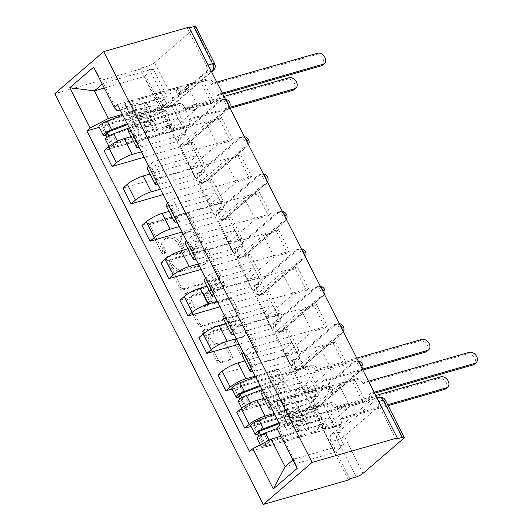 <?xml version="1.0" encoding="UTF-8"?>
<svg xmlns="http://www.w3.org/2000/svg" width="531" height="531" viewBox="0 0 531 531"><rect width="100%" height="100%" fill="white"/><g stroke="black" fill="none" stroke-linecap="round" stroke-linejoin="round"><path stroke-width="0.4" stroke-dasharray="2.65 1.99" d="M163.794 253.765A1.892 1.381 -130.7 0 1 161.57 252.517L148.886 227.52A2.701 1.978 -130.7 0 1 149.105 224.905A2.701 1.978 -130.7 0 1 149.676 224.6L185.352 214.358A2.701 1.978 -130.7 0 1 188.532 216.137L201.209 241.134A1.892 1.381 -130.7 0 1 201.057 242.966A1.892 1.381 -130.7 0 1 200.658 243.178A1.892 1.381 -130.7 0 1 198.435 241.93L196.795 238.698A8.649 6.326 -130.7 0 0 186.633 232.99L183.66 233.846A8.649 6.326 -130.7 0 0 181.834 234.815A8.649 6.326 -130.7 0 0 181.137 243.191L182.777 246.43A1.892 1.381 -130.7 0 1 182.624 248.262A1.892 1.381 -130.7 0 1 182.226 248.475A1.892 1.381 -130.7 0 1 180.002 247.227L178.363 243.988A8.649 6.326 -130.7 0 0 168.201 238.28L165.227 239.136A8.649 6.326 -130.7 0 0 163.402 240.112A8.649 6.326 -130.7 0 0 162.705 248.481L164.344 251.721A1.892 1.381 -130.7 0 1 164.192 253.552A1.892 1.381 -130.7 0 1 163.794 253.765M198.216 237.47A8.649 6.326 -130.7 0 0 188.054 231.768L185.087 232.618A8.649 6.326 -130.7 0 0 183.261 233.594A8.649 6.326 -130.7 0 0 182.558 241.97L184.204 245.203A1.892 1.381 -130.7 0 1 184.045 247.034A1.892 1.381 -130.7 0 1 183.646 247.247A1.892 1.381 -130.7 0 1 181.423 245.999L179.783 242.767A8.649 6.326 -130.7 0 0 169.621 237.058L166.648 237.908A8.649 6.326 -130.7 0 0 164.829 238.884A8.649 6.326 -130.7 0 0 164.125 247.26L165.765 250.493A1.892 1.381 -130.7 0 1 165.612 252.325A1.892 1.381 -130.7 0 1 165.214 252.537A1.892 1.381 -130.7 0 1 162.99 251.289L150.313 226.292A2.701 1.978 -130.7 0 1 150.532 223.677A2.701 1.978 -130.7 0 1 151.103 223.372L186.779 213.13A2.701 1.978 -130.7 0 1 189.952 214.916L202.636 239.912A1.892 1.381 -130.7 0 1 202.484 241.744A1.892 1.381 -130.7 0 1 202.085 241.957A1.892 1.381 -130.7 0 1 199.862 240.709L198.216 237.47L196.795 238.698M357.655 371.892L317.379 406.567A5.509 3.558 74 0 1 316.469 407.065A5.509 3.558 74 0 1 311.783 403.507A5.509 3.558 74 0 1 312.513 396.982L352.79 362.308A5.509 3.558 74 0 1 353.699 361.803A5.509 3.558 74 0 1 358.067 364.651A5.509 3.558 74 0 1 357.655 371.892L359.872 371.255A5.509 3.558 -106 0 0 361.107 366.609M338.685 334.503L298.409 369.178A5.509 3.558 74 0 1 297.499 369.676A5.509 3.558 74 0 1 292.813 366.118A5.509 3.558 74 0 1 293.55 359.593L333.82 324.919A5.509 3.558 74 0 1 334.736 324.414A5.509 3.558 74 0 1 339.097 327.262A5.509 3.558 74 0 1 338.685 334.503L340.909 333.866A5.509 3.558 -106 0 0 342.137 329.22M319.715 297.114L279.445 331.789A5.509 3.558 74 0 1 278.529 332.287A5.509 3.558 74 0 1 273.843 328.729A5.509 3.558 74 0 1 274.58 322.204L314.85 287.53A5.509 3.558 74 0 1 315.766 287.025A5.509 3.558 74 0 1 320.133 289.873A5.509 3.558 74 0 1 319.715 297.114L321.939 296.477A5.509 3.558 -106 0 0 323.167 291.831M300.745 259.725L260.475 294.4A5.509 3.558 74 0 1 259.559 294.897A5.509 3.558 74 0 1 254.873 291.34A5.509 3.558 74 0 1 255.61 284.815L295.886 250.141A5.509 3.558 74 0 1 296.796 249.636A5.509 3.558 74 0 1 301.163 252.484A5.509 3.558 74 0 1 300.745 259.725L302.969 259.088A5.509 3.558 -106 0 0 304.203 254.442M281.782 222.336L241.505 257.011A5.509 3.558 74 0 1 240.596 257.508A5.509 3.558 74 0 1 235.91 253.951A5.509 3.558 74 0 1 236.64 247.426L276.916 212.752A5.509 3.558 74 0 1 277.826 212.247A5.509 3.558 74 0 1 282.193 215.095A5.509 3.558 74 0 1 281.782 222.336L283.999 221.699A5.509 3.558 -106 0 0 285.233 217.053M262.812 184.947L222.535 219.622A5.509 3.558 74 0 1 221.626 220.119A5.509 3.558 74 0 1 216.94 216.562A5.509 3.558 74 0 1 217.677 210.037L257.947 175.363A5.509 3.558 74 0 1 258.856 174.858A5.509 3.558 74 0 1 263.223 177.706A5.509 3.558 74 0 1 262.812 184.947L265.029 184.31A5.509 3.558 -106 0 0 266.263 179.664M243.842 147.558L203.572 182.233A5.509 3.558 74 0 1 202.656 182.73A5.509 3.558 74 0 1 197.97 179.173A5.509 3.558 74 0 1 198.707 172.648L238.977 137.974A5.509 3.558 74 0 1 239.893 137.469A5.509 3.558 74 0 1 244.253 140.317A5.509 3.558 74 0 1 243.842 147.558L246.065 146.921A5.509 3.558 -106 0 0 247.293 142.275M224.872 110.169L184.602 144.844A5.509 3.558 74 0 1 183.686 145.341A5.509 3.558 74 0 1 179 141.784A5.509 3.558 74 0 1 179.737 135.259L220.013 100.585A5.509 3.558 74 0 1 220.923 100.087A5.509 3.558 74 0 1 225.29 102.928A5.509 3.558 74 0 1 224.872 110.169L227.095 109.532A5.509 3.558 -106 0 0 228.323 104.886M230.713 357.25A2.701 1.978 -130.7 0 1 230.494 359.865A2.701 1.978 -130.7 0 1 229.923 360.171L219.914 363.045A2.701 1.978 -130.7 0 1 216.741 361.259L202.656 333.501A2.701 1.978 -130.7 0 1 202.875 330.886A2.701 1.978 -130.7 0 1 203.446 330.581L239.123 320.339A2.701 1.978 -130.7 0 1 242.302 322.125L256.38 349.883A2.701 1.978 -130.7 0 1 256.161 352.498A2.701 1.978 -130.7 0 1 255.59 352.803L243.503 356.274A2.701 1.978 -130.7 0 1 240.324 354.489L234.297 342.608A2.701 1.978 -130.7 0 1 234.516 339.993A2.701 1.978 -130.7 0 1 235.087 339.687L241.087 337.968A7.228 5.29 -130.7 0 0 242.607 337.152A7.228 5.29 -130.7 0 0 242.607 329.154A7.228 5.29 -130.7 0 0 234.702 325.384L211.212 332.127A7.228 5.29 -130.7 0 0 209.685 332.937A7.228 5.29 -130.7 0 0 209.685 340.935A7.228 5.29 -130.7 0 0 217.597 344.712L221.513 343.584A2.701 1.978 -130.7 0 1 224.686 345.369L230.713 357.25L232.133 356.022A2.701 1.978 -130.7 0 1 231.914 358.644A2.701 1.978 -130.7 0 1 231.35 358.949L221.341 361.823A2.701 1.978 -130.7 0 1 218.161 360.038L204.077 332.28A2.701 1.978 -130.7 0 1 204.296 329.658A2.701 1.978 -130.7 0 1 204.866 329.353L240.543 319.111A2.701 1.978 -130.7 0 1 243.722 320.897L257.807 348.655A2.701 1.978 -130.7 0 1 257.588 351.276A2.701 1.978 -130.7 0 1 257.017 351.575L244.924 355.047A2.701 1.978 -130.7 0 1 241.751 353.268L235.724 341.387A2.701 1.978 -130.7 0 1 235.943 338.771A2.701 1.978 -130.7 0 1 236.514 338.466L242.508 336.74L241.087 337.968M348.495 479.984L140.084 69.189L54.866 93.648M182.797 289.88A2.701 1.978 -130.7 0 1 179.624 288.101L165.539 260.336A2.701 1.978 -130.7 0 1 165.758 257.721A2.701 1.978 -130.7 0 1 166.329 257.416L202.006 247.174A2.701 1.978 -130.7 0 1 205.178 248.959L219.263 276.717A2.701 1.978 -130.7 0 1 219.044 279.333A2.701 1.978 -130.7 0 1 218.473 279.638L182.797 289.88L184.217 288.658A2.701 1.978 -130.7 0 1 181.044 286.873L166.96 259.115A2.701 1.978 -130.7 0 1 167.179 256.493A2.701 1.978 -130.7 0 1 167.75 256.194L203.426 245.946A2.701 1.978 -130.7 0 1 206.605 247.731L220.684 275.489A2.701 1.978 -130.7 0 1 220.471 278.111A2.701 1.978 -130.7 0 1 219.9 278.417L184.217 288.658M184.098 296.922L198.182 324.68A2.701 1.978 -130.7 0 0 201.355 326.465L237.032 316.224A2.701 1.978 -130.7 0 0 237.603 315.918A2.701 1.978 -130.7 0 0 237.822 313.297L231.795 301.422A2.701 1.978 -130.7 0 0 228.622 299.637L214.152 303.792A2.701 1.978 -130.7 0 1 210.973 302.006L206.977 294.128A2.701 1.978 -130.7 0 1 207.196 291.506A2.701 1.978 -130.7 0 1 207.767 291.2L222.828 286.879A1.892 1.381 -130.7 0 0 223.226 286.667A1.892 1.381 -130.7 0 0 223.226 284.576A1.892 1.381 -130.7 0 0 221.161 283.587L184.888 294.001A2.701 1.978 -130.7 0 0 184.317 294.3A2.701 1.978 -130.7 0 0 184.098 296.922L185.518 295.694L199.603 323.452L198.182 324.68M395.88 439.183L377.037 402.04A5.509 3.558 -106 0 0 372.669 399.193A5.509 3.558 -106 0 0 371.76 399.697L331.483 434.365L337.743 432.573A5.509 3.558 -106 0 0 337.331 439.814L356.175 476.964M140.084 69.189L141.505 67.961L160.355 105.111A5.509 3.558 -106 0 0 164.723 107.952A5.509 3.558 -106 0 0 165.632 107.454L205.902 72.78L211.258 71.247M154.654 62.558L194.923 27.884L213.774 65.034L173.498 99.702L154.654 62.558A5.509 1.195 -26.9 0 1 147.764 66.163L166.615 103.313A5.509 3.558 -106 0 0 170.982 106.16A5.509 3.558 -106 0 0 171.891 105.656L211.444 71.605M141.505 67.961L147.764 66.163M189.255 27.877L187.47 28.389L188.897 27.161M195.8 26.55A5.509 1.195 -26.9 0 1 194.923 27.884M128.29 131.104A12.664 2.755 153.1 0 0 133.035 131.004L178.071 118.081L169.243 125.674L131.091 136.626M137.675 144.439A12.664 2.755 -26.9 0 1 138.319 143.855L130.294 128.037A12.664 2.755 153.1 0 0 129.65 128.621M130.294 128.037L134.635 124.3L213.588 101.633L211.457 103.472L198.328 107.242L172.004 129.903L161.059 108.337L174.188 104.567L185.127 126.139L172.004 129.903M185.127 126.139L182.996 127.978L104.036 150.645M191.021 143.795L193.151 141.956L204.096 163.528L201.966 165.367L191.021 143.795L144.173 157.242M193.151 141.956L180.029 145.726L206.353 123.059L217.298 144.631L230.427 140.861L219.482 119.289L206.353 123.059M219.482 119.289L221.613 117.451L142.66 140.118L134.635 124.3M138.319 143.855L142.66 140.118M141.405 151.786L177.268 141.492L186.096 133.898L141.06 146.821A12.664 2.755 -26.9 0 1 139.122 147.286M147.253 168.486A12.664 2.755 153.1 0 0 152.005 168.393L197.034 155.47L188.213 163.063L150.061 174.015M221.613 117.451L232.558 139.022L153.598 161.689L149.264 165.426A12.664 2.755 153.1 0 0 148.62 166.004M232.558 139.022L230.427 140.861M204.096 163.528L190.974 167.292L217.298 144.631M201.966 165.367L123.006 188.034M209.991 181.184L212.121 179.345L223.066 200.917L220.929 202.756L209.991 181.184L163.143 194.631M212.121 179.345L198.999 183.115L225.323 160.448L236.268 182.02L249.391 178.25L238.452 156.678L225.323 160.448M238.452 156.678L240.583 154.84L161.63 177.507L153.598 161.689M156.645 181.828A12.664 2.755 -26.9 0 1 157.289 181.244L161.63 177.507M160.375 189.175L196.238 178.881L205.059 171.287L160.03 184.211A12.664 2.755 -26.9 0 1 158.092 184.675M166.223 205.875A12.664 2.755 153.1 0 0 170.975 205.782L216.004 192.859L207.183 200.452L169.031 211.404M240.583 154.84L251.528 176.411L172.568 199.079L168.227 202.815A12.664 2.755 153.1 0 0 167.59 203.393M251.528 176.411L249.391 178.25M223.066 200.917L209.937 204.681L236.268 182.02M220.929 202.756L141.976 225.423M228.954 218.573L231.091 216.734L242.036 238.306L239.899 240.145L228.954 218.573L182.113 232.02M231.091 216.734L217.962 220.504L244.293 197.837L255.238 219.403L268.361 215.639L257.416 194.067L244.293 197.837M257.416 194.067L259.553 192.229L180.593 214.896L172.568 199.079M175.615 219.217A12.664 2.755 -26.9 0 1 176.252 218.633L180.593 214.896M179.345 226.564L215.208 216.27L224.029 208.676L179 221.6A12.664 2.755 -26.9 0 1 177.055 222.058M185.193 243.264A12.664 2.755 153.1 0 0 189.939 243.171L234.974 230.248L226.153 237.842L187.994 248.793M259.553 192.229L270.498 213.801L191.538 236.468L187.197 240.204A12.664 2.755 153.1 0 0 186.56 240.782M270.498 213.801L268.361 215.639M242.036 238.306L228.907 242.07L255.238 219.403M239.899 240.145L160.939 262.812M247.924 255.962L250.061 254.123L261 275.695L258.869 277.534L247.924 255.962L201.076 269.409M250.061 254.123L236.932 257.893L263.263 235.226L274.202 256.792L287.331 253.028L276.385 231.456L263.263 235.226M276.385 231.456L278.523 229.618L199.563 252.285L191.538 236.468M194.585 256.606A12.664 2.755 -26.9 0 1 195.222 256.022L199.563 252.285M198.315 263.953L234.178 253.659L242.999 246.065L197.963 258.989A12.664 2.755 -26.9 0 1 196.025 259.447M204.163 280.653A12.664 2.755 153.1 0 0 208.909 280.56L253.944 267.637L245.116 275.231L206.964 286.182M278.523 229.618L289.461 251.19L210.508 273.857L206.167 277.594A12.664 2.755 153.1 0 0 205.524 278.171M289.461 251.19L287.331 253.028M261 275.695L247.877 279.459L274.202 256.792M258.869 277.534L179.909 300.201M266.894 293.351L269.031 291.512L279.97 313.084L277.839 314.923L266.894 293.351L220.046 306.799M269.031 291.512L255.902 295.282L282.226 272.615L293.172 294.181L306.301 290.417L295.355 268.845L282.226 272.615M295.355 268.845L297.493 267.007L218.533 289.674L210.508 273.857M213.548 293.995A12.664 2.755 -26.9 0 1 214.192 293.411L218.533 289.674M217.279 301.342L253.141 291.048L261.969 283.454L216.933 296.378A12.664 2.755 -26.9 0 1 214.995 296.836M223.126 318.042A12.664 2.755 153.1 0 0 227.879 317.95L272.907 305.026L264.086 312.62L225.934 323.571M297.493 267.007L308.431 288.579L229.478 311.246L225.137 314.983A12.664 2.755 153.1 0 0 224.494 315.56M308.431 288.579L306.301 290.417M279.97 313.084L266.847 316.848L293.172 294.181M277.839 314.923L198.879 337.583M285.864 330.74L287.994 328.901L298.94 350.473L296.802 352.312L285.864 330.74L239.016 344.188M287.994 328.901L274.872 332.671L301.196 310.004L312.142 331.57L325.264 327.806L314.325 306.234L301.196 310.004M314.325 306.234L316.456 304.396L237.503 327.063L229.478 311.246M232.518 331.384A12.664 2.755 -26.9 0 1 233.162 330.8L237.503 327.063M236.249 338.732L272.111 328.437L280.932 320.843L235.903 333.767A12.664 2.755 -26.9 0 1 233.965 334.225M242.096 355.431A12.664 2.755 153.1 0 0 246.849 355.339L291.877 342.409L283.056 350.009L244.904 360.961M316.456 304.396L327.401 325.968L248.442 348.635L244.101 352.372A12.664 2.755 153.1 0 0 243.463 352.949M327.401 325.968L325.264 327.806M298.94 350.473L285.811 354.237L312.142 331.57M296.802 352.312L217.849 374.972M304.827 368.129L306.964 366.29L317.91 387.862L315.772 389.694L304.827 368.129L232.054 389.017M306.964 366.29L293.842 370.061L320.166 347.393L331.112 368.959L344.234 365.195L333.289 343.623L320.166 347.393M333.289 343.623L335.426 341.785L256.466 364.452L248.442 348.635M251.488 368.773A12.664 2.755 -26.9 0 1 252.125 368.189L256.466 364.452M255.219 376.121L291.081 365.826L299.902 358.233L254.873 371.156A12.664 2.755 -26.9 0 1 252.935 371.614M261.066 392.821A12.664 2.755 153.1 0 0 265.812 392.728L310.847 379.798L302.026 387.398L263.867 398.35M335.426 341.785L346.371 363.357L267.412 386.024L263.071 389.761A12.664 2.755 153.1 0 0 262.433 390.338M346.371 363.357L344.234 365.195M317.91 387.862L304.781 391.626L331.112 368.959M315.772 389.694L236.819 412.361M323.797 405.518L325.934 403.679L336.88 425.251L334.742 427.083L323.797 405.518L251.024 426.406M325.934 403.679L312.805 407.443L339.136 384.783L350.075 406.348L363.204 402.584L352.259 381.012L339.136 384.783M352.259 381.012L354.396 379.174L275.436 401.841L267.412 386.024M270.458 406.162A12.664 2.755 -26.9 0 1 271.095 405.578L275.436 401.841M274.188 413.51L310.051 403.215L318.872 395.622L273.843 408.545A12.664 2.755 -26.9 0 1 271.899 409.003M302.026 387.398L310.051 403.215M283.056 350.009L291.081 365.826M264.086 312.62L272.111 328.437M245.116 275.231L253.141 291.048M226.153 237.842L234.178 253.659M207.183 200.452L215.208 216.27M188.213 163.063L196.238 178.881M169.243 125.674L177.268 141.492M318.872 395.622L310.847 379.798M299.902 358.233L291.877 342.409M280.932 320.843L272.907 305.026M261.969 283.454L253.944 267.637M242.999 246.065L234.974 230.248M224.029 208.676L216.004 192.859M205.059 171.287L197.034 155.47M186.096 133.898L178.071 118.081M122.442 114.397L158.304 104.103L167.126 96.509L153.14 68.944L144.319 76.544L104.262 88.04M144.319 76.544L158.304 104.103M167.126 96.509L120.198 109.977M117.245 110.826L103.26 83.267L102.271 84.117M153.14 68.944L103.26 83.267L93.655 67.138M292.926 459.926L293.922 459.069L279.937 431.511L329.817 417.187L320.989 424.787L334.975 452.346L285.094 466.669M334.975 452.346L343.796 444.752L293.922 459.069L297.207 468.355M320.989 424.787L280.939 436.283M343.796 444.752L329.817 417.187M182.996 127.978L172.051 106.406L99.277 127.294M172.051 106.406L174.188 104.567M211.457 103.472L200.512 81.9L187.39 85.67L161.059 108.337M200.512 81.9L202.65 80.062L117.431 104.527M354.396 379.174L365.341 400.746L280.122 425.205M202.65 80.062L213.588 101.633M334.742 427.083L249.524 451.549M187.39 85.67L198.328 107.242M279.937 431.511L276.777 428.086M365.341 400.746L363.204 402.584M336.88 425.251L323.751 429.015L350.075 406.348M349.916 478.763L331.072 441.613A5.509 3.558 74 0 1 331.483 434.365M187.47 28.389L206.32 65.539A5.509 3.558 74 0 1 205.902 72.78M190.974 167.292L180.029 145.726M209.937 204.681L198.999 183.115M228.907 242.07L217.962 220.504M247.877 279.459L236.932 257.893M266.847 316.848L255.902 295.282M285.811 354.237L274.872 332.671M304.781 391.626L293.842 370.061M323.751 429.015L312.805 407.443M169.628 262.128A1.892 1.381 -130.7 0 1 169.781 260.296A1.892 1.381 -130.7 0 1 170.179 260.084L201.495 251.097A1.892 1.381 -130.7 0 1 203.718 252.344L205.451 255.756A8.649 6.326 -130.7 0 1 204.747 264.126A8.649 6.326 -130.7 0 1 202.928 265.102L181.516 271.248A8.649 6.326 -130.7 0 1 171.354 265.54L169.628 262.128L171.048 260.907A1.892 1.381 -130.7 0 1 171.201 259.075A1.892 1.381 -130.7 0 1 171.599 258.856L170.179 260.084M171.048 260.907L172.781 264.319A8.649 6.326 -130.7 0 0 182.943 270.02L204.349 263.88A8.649 6.326 -130.7 0 0 206.174 262.905A8.649 6.326 -130.7 0 0 206.871 254.528L205.139 251.117A1.892 1.381 -130.7 0 0 202.915 249.869L171.599 258.856M185.518 295.694A2.701 1.978 -130.7 0 1 185.737 293.079A2.701 1.978 -130.7 0 1 186.308 292.773L222.582 282.359A1.892 1.381 -130.7 0 1 224.653 283.348A1.892 1.381 -130.7 0 1 224.653 285.439A1.892 1.381 -130.7 0 1 224.255 285.651L209.187 289.979A2.701 1.978 -130.7 0 0 208.617 290.284A2.701 1.978 -130.7 0 0 208.398 292.9L212.4 300.778A2.701 1.978 -130.7 0 0 215.573 302.564L230.042 298.409A2.701 1.978 -130.7 0 1 233.222 300.194L239.249 312.075A2.701 1.978 -130.7 0 1 239.03 314.691A2.701 1.978 -130.7 0 1 238.459 314.996L202.776 325.237A2.701 1.978 -130.7 0 1 199.603 323.452M199.138 308.099A7.228 5.29 -130.7 0 1 191.226 304.329A7.228 5.29 -130.7 0 1 191.226 296.331A7.228 5.29 -130.7 0 1 192.753 295.515L201.023 293.139A2.701 1.978 -130.7 0 1 204.203 294.924L208.198 302.803A2.701 1.978 -130.7 0 1 207.979 305.418A2.701 1.978 -130.7 0 1 207.409 305.723L199.138 308.099L200.559 306.878A7.228 5.29 -130.7 0 1 192.647 303.101A7.228 5.29 -130.7 0 1 192.647 295.103A7.228 5.29 -130.7 0 1 194.173 294.287L192.753 295.515M200.559 306.878L208.836 304.502A2.701 1.978 -130.7 0 0 209.406 304.197A2.701 1.978 -130.7 0 0 209.626 301.575L205.623 293.696A2.701 1.978 -130.7 0 0 202.45 291.911L194.173 294.287M242.508 336.74A7.228 5.29 -130.7 0 0 244.034 335.931A7.228 5.29 -130.7 0 0 244.034 327.932A7.228 5.29 -130.7 0 0 236.122 324.156L212.632 330.899A7.228 5.29 -130.7 0 0 211.106 331.716A7.228 5.29 -130.7 0 0 211.112 339.714A7.228 5.29 -130.7 0 0 219.018 343.484L222.934 342.362A2.701 1.978 -130.7 0 1 226.106 344.148L232.133 356.022M189.169 88.783L187.589 85.664L184.031 88.73L185.611 91.843L189.169 88.783L181.091 91.1L179.511 87.987L130.035 102.191A3.305 0.717 153.1 0 0 126.823 103.691A3.305 0.717 153.1 0 0 125.382 105.151A3.305 0.717 153.1 0 0 126.046 105.257L130.42 113.886A3.305 0.717 -26.9 0 1 129.763 113.78A3.305 0.717 -26.9 0 1 131.197 112.313A3.305 0.717 -26.9 0 1 134.416 110.813L136.48 114.888A3.305 0.717 -26.9 0 0 133.268 116.389A3.305 0.717 -26.9 0 0 131.827 117.855A3.305 0.717 -26.9 0 0 132.491 117.962L152.682 114.922A12.943 2.814 -26.9 0 0 164.909 110.096L169.289 118.725L170.192 119.123A16.521 3.591 -26.9 0 1 154.581 125.289L134.389 128.323A6.883 1.5 -26.9 0 1 133.016 128.104A6.883 1.5 -26.9 0 1 136.009 125.05A6.883 1.5 -26.9 0 1 142.706 121.924L217.63 100.419A5.509 4.029 49.3 0 0 218.792 99.801A5.509 4.029 49.3 0 0 219.237 94.465L219.051 94.106L217.206 95.699L217.385 96.058A5.509 4.029 -130.7 0 1 216.94 101.394A5.509 4.029 -130.7 0 1 215.778 102.012L198.415 106.996L196.828 103.884L193.271 106.943L194.857 110.063L186.779 112.38L190.337 109.313L188.751 106.2L196.828 103.884M198.415 106.996L194.857 110.063M190.337 109.313L140.861 123.517A3.305 0.717 153.1 0 0 137.642 125.017A3.305 0.717 153.1 0 0 136.208 126.484A3.305 0.717 153.1 0 0 136.865 126.59L157.057 123.55A12.943 2.814 153.1 0 0 169.289 118.725M164.909 110.096L165.818 110.494L170.192 119.123M165.818 110.494A16.521 3.591 -26.9 0 1 150.207 116.661L130.015 119.694A6.883 1.5 -26.9 0 1 128.635 119.475A6.883 1.5 -26.9 0 1 131.635 116.422A6.883 1.5 -26.9 0 1 138.332 113.295L142.706 121.924M187.589 85.664L204.959 80.679A5.509 4.029 -130.7 0 1 211.424 84.316L211.61 84.675L315.606 54.819A6.332 4.633 -130.7 0 1 322.536 58.125A6.332 4.633 -130.7 0 1 322.536 65.134M222.847 94.08L217.206 95.699M130.42 113.886L150.612 110.846A12.943 2.814 -26.9 0 0 162.844 106.021L163.747 106.419A16.521 3.591 -26.9 0 1 148.142 112.585L127.944 115.625A6.883 1.5 -26.9 0 1 126.57 115.4A6.883 1.5 -26.9 0 1 129.564 112.346A6.883 1.5 -26.9 0 1 136.268 109.22L138.332 113.295L136.48 114.888L140.861 123.517M126.046 105.257L146.237 102.217A12.943 2.814 153.1 0 0 158.464 97.392L162.844 106.021M158.464 97.392L159.373 97.79L163.747 106.419M159.373 97.79A16.521 3.591 -26.9 0 1 143.762 103.957L123.57 106.996A6.883 1.5 -26.9 0 1 122.19 106.771A6.883 1.5 -26.9 0 1 125.19 103.718A6.883 1.5 -26.9 0 1 131.887 100.598L206.805 79.086L204.959 80.679M219.051 94.106L222.376 93.151M216.781 82.126L213.462 83.082L213.276 82.723A5.509 4.029 49.3 0 0 206.805 79.086M185.611 91.843L177.533 94.166L175.953 91.047L184.031 88.73M175.953 91.047L179.511 87.987M177.533 94.166L181.091 91.1M186.779 112.38L185.193 109.26L188.751 106.2M185.193 109.26L193.271 106.943M130.035 102.191L134.416 110.813L136.268 109.22L131.887 100.598M213.462 83.082L211.61 84.675M98.998 126.743A6.883 1.5 153.1 0 0 101.574 126.69L176.498 105.184A5.509 4.029 -130.7 0 1 182.963 108.822L183.149 109.18L185 107.587L184.815 107.229A5.509 4.029 49.3 0 0 178.343 103.591L160.979 108.576L162.559 111.696L166.117 108.629L164.537 105.516L156.459 107.833L152.901 110.899L154.481 114.012L162.559 111.696M160.979 108.576L164.537 105.516M170.219 126.79L171.798 129.909L175.356 126.843L173.776 123.73L170.219 126.79L162.141 129.113L163.721 132.226L114.245 146.43A3.305 0.717 -26.9 0 1 113.01 146.456A3.305 0.717 -26.9 0 1 116.966 143.722L146.768 132.411A12.943 2.814 -26.9 0 1 154.355 131.396A12.943 2.814 -26.9 0 1 154.408 131.535L150.027 122.907A12.943 2.814 153.1 0 0 149.974 122.767A12.943 2.814 153.1 0 0 142.394 123.783L112.585 135.093A3.305 0.717 153.1 0 0 108.629 137.828A3.305 0.717 153.1 0 0 109.871 137.801L108.988 136.055M152.901 110.899L103.426 125.097A3.305 0.717 -26.9 0 1 102.184 125.124A3.305 0.717 -26.9 0 1 106.147 122.395L135.949 111.079A12.943 2.814 -26.9 0 1 143.529 110.063A12.943 2.814 -26.9 0 1 143.582 110.202L146.788 108.623A16.521 3.591 153.1 0 0 146.722 108.443A16.521 3.591 153.1 0 0 137.038 109.744L122.814 115.141M127.586 124.546L140.323 119.707L135.949 111.079M140.323 119.707A12.943 2.814 153.1 0 1 147.91 118.692A12.943 2.814 153.1 0 1 147.963 118.831L143.582 110.202M147.963 118.831L151.169 117.251L146.788 108.623M151.169 117.251A16.521 3.591 153.1 0 0 151.103 117.072A16.521 3.591 153.1 0 0 141.419 118.373L127.194 123.769M171.798 129.909L189.169 124.924A5.509 4.029 49.3 0 0 190.33 124.3A5.509 4.029 49.3 0 0 190.775 118.971L190.589 118.612L229.604 107.408M224.016 96.383L185 107.587M150.027 122.907L153.233 121.327A16.521 3.591 153.1 0 0 153.167 121.148A16.521 3.591 153.1 0 0 143.483 122.442L129.259 127.845M154.408 131.535L157.614 129.956L153.233 121.327M157.614 129.956A16.521 3.591 153.1 0 0 157.548 129.776A16.521 3.591 153.1 0 0 147.864 131.071L118.061 142.388A6.883 1.5 153.1 0 0 109.817 148.076A6.883 1.5 153.1 0 0 112.399 148.023L187.317 126.517L189.169 124.924M105.437 139.447A6.883 1.5 153.1 0 0 108.019 139.394L107.003 137.396M183.149 109.18L287.145 79.325A6.332 4.633 -130.7 0 1 294.074 82.63A6.332 4.633 -130.7 0 1 294.074 89.633M230.076 108.337L188.744 120.205L188.923 120.564A5.509 4.029 -130.7 0 1 188.478 125.893A5.509 4.029 -130.7 0 1 187.317 126.517M173.776 123.73L165.699 126.046L167.278 129.166L175.356 126.843M167.278 129.166L163.721 132.226M165.699 126.046L162.141 129.113M156.459 107.833L158.039 110.952L154.481 114.012M158.039 110.952L166.117 108.629M114.245 146.43L109.871 137.801L108.019 139.394L112.399 148.023M188.744 120.205L190.589 118.612M231.775 388.466A6.883 1.5 153.1 0 0 234.357 388.413L309.274 366.908A5.509 4.029 -130.7 0 1 315.746 370.538L315.925 370.903L317.777 369.31L317.598 368.945A5.509 4.029 49.3 0 0 311.126 365.315L293.756 370.299L295.336 373.412L298.893 370.353L297.314 367.24L289.236 369.556L285.678 372.616L287.258 375.736L295.336 373.412M293.756 370.299L297.314 367.24M303.002 388.513L304.582 391.632L308.139 388.566L306.56 385.453L303.002 388.513L294.924 390.836L296.504 393.949L247.028 408.153A3.305 0.717 -26.9 0 1 245.787 408.18A3.305 0.717 -26.9 0 1 249.743 405.445L279.545 394.135A12.943 2.814 -26.9 0 1 287.132 393.119A12.943 2.814 -26.9 0 1 287.185 393.259L282.811 384.63A12.943 2.814 153.1 0 0 282.757 384.49A12.943 2.814 153.1 0 0 275.171 385.506L245.368 396.816A3.305 0.717 153.1 0 0 241.413 399.551A3.305 0.717 153.1 0 0 242.647 399.524L241.764 397.779M285.678 372.616L236.202 386.82A3.305 0.717 -26.9 0 1 234.967 386.847A3.305 0.717 -26.9 0 1 238.923 384.119L268.726 372.802A12.943 2.814 -26.9 0 1 276.312 371.786A12.943 2.814 -26.9 0 1 276.366 371.926L279.571 370.346A16.521 3.591 153.1 0 0 279.505 370.167A16.521 3.591 153.1 0 0 269.821 371.461L255.597 376.864M260.363 386.269L273.1 381.431L268.726 372.802M273.1 381.431A12.943 2.814 153.1 0 1 280.687 380.415A12.943 2.814 153.1 0 1 280.74 380.554L276.366 371.926M280.74 380.554L283.946 378.975L279.571 370.346M283.946 378.975A16.521 3.591 153.1 0 0 283.879 378.795A16.521 3.591 153.1 0 0 274.195 380.09L259.971 385.493M304.582 391.632L321.945 386.648A5.509 4.029 49.3 0 0 323.107 386.024A5.509 4.029 49.3 0 0 323.552 380.694L323.372 380.335L362.388 369.131M356.792 358.106L317.777 369.31M282.811 384.63L286.017 383.05A16.521 3.591 153.1 0 0 285.95 382.871A16.521 3.591 153.1 0 0 276.266 384.165L262.042 389.568M287.185 393.259L290.391 391.679L286.017 383.05M290.391 391.679A16.521 3.591 153.1 0 0 290.324 391.5A16.521 3.591 153.1 0 0 280.64 392.794L250.838 404.111A6.883 1.5 153.1 0 0 242.594 409.799A6.883 1.5 153.1 0 0 245.176 409.746L320.093 388.241L321.945 386.648M238.22 401.17A6.883 1.5 153.1 0 0 240.802 401.117L239.786 399.113M315.925 370.903L419.928 341.048A6.332 4.633 -130.7 0 1 426.851 344.353A6.332 4.633 -130.7 0 1 426.851 351.356M362.859 370.061L321.52 381.928L321.7 382.287A5.509 4.029 -130.7 0 1 321.255 387.617A5.509 4.029 -130.7 0 1 320.093 388.241M306.56 385.453L298.482 387.769L300.061 390.889L308.139 388.566M300.061 390.889L296.504 393.949M298.482 387.769L294.924 390.836M289.236 369.556L290.815 372.669L287.258 375.736M290.815 372.669L298.893 370.353M247.028 408.153L242.647 399.524L240.802 401.117L245.176 409.746M321.52 381.928L323.372 380.335M340.915 387.895L339.336 384.776L335.778 387.842L337.358 390.955L340.915 387.895L332.844 390.212L331.258 387.099L281.788 401.297A3.305 0.717 153.1 0 0 278.569 402.797A3.305 0.717 153.1 0 0 277.129 404.264A3.305 0.717 153.1 0 0 277.793 404.37L282.167 412.999A3.305 0.717 -26.9 0 1 281.51 412.892A3.305 0.717 -26.9 0 1 282.95 411.425A3.305 0.717 -26.9 0 1 286.163 409.925L288.227 414.001A3.305 0.717 -26.9 0 0 285.014 415.501A3.305 0.717 -26.9 0 0 283.574 416.968A3.305 0.717 -26.9 0 0 284.238 417.074L304.429 414.034A12.943 2.814 -26.9 0 0 316.655 409.209L321.036 417.837L321.939 418.236A16.521 3.591 -26.9 0 1 306.334 424.395L286.136 427.435A6.883 1.5 -26.9 0 1 284.762 427.216A6.883 1.5 -26.9 0 1 287.762 424.163A6.883 1.5 -26.9 0 1 294.459 421.037L369.377 399.531A5.509 4.029 49.3 0 0 370.538 398.907A5.509 4.029 49.3 0 0 370.983 393.577L370.797 393.219L368.952 394.812L369.131 395.17A5.509 4.029 -130.7 0 1 368.687 400.5A5.509 4.029 -130.7 0 1 367.525 401.124L350.161 406.109L348.582 402.989L345.024 406.056L346.604 409.169L338.526 411.492L342.083 408.425L340.504 405.312L348.582 402.989M350.161 406.109L346.604 409.169M342.083 408.425L292.608 422.63A3.305 0.717 153.1 0 0 289.395 424.13A3.305 0.717 153.1 0 0 287.955 425.596A3.305 0.717 153.1 0 0 288.612 425.703L308.81 422.663A12.943 2.814 153.1 0 0 321.036 417.837M316.655 409.209L317.565 409.607L321.939 418.236M317.565 409.607A16.521 3.591 -26.9 0 1 301.953 415.766L281.762 418.806A6.883 1.5 -26.9 0 1 280.381 418.587A6.883 1.5 -26.9 0 1 283.381 415.534A6.883 1.5 -26.9 0 1 290.079 412.408L294.459 421.037M339.336 384.776L356.706 379.791A5.509 4.029 -130.7 0 1 363.177 383.428L363.357 383.787L467.353 353.931A6.332 4.633 -130.7 0 1 474.283 357.237A6.332 4.633 -130.7 0 1 474.283 364.239M374.594 393.192L368.952 394.812M282.167 412.999L302.365 409.959A12.943 2.814 -26.9 0 0 314.591 405.133L315.494 405.531A16.521 3.591 -26.9 0 1 299.889 411.698L279.691 414.731A6.883 1.5 -26.9 0 1 278.317 414.512A6.883 1.5 -26.9 0 1 281.317 411.459A6.883 1.5 -26.9 0 1 288.014 408.332L290.079 412.408L288.227 414.001L292.608 422.63M277.793 404.37L297.984 401.33A12.943 2.814 153.1 0 0 310.21 396.504L314.591 405.133M310.21 396.504L311.12 396.903L315.494 405.531M311.12 396.903A16.521 3.591 -26.9 0 1 295.508 403.069L275.317 406.102A6.883 1.5 -26.9 0 1 273.936 405.883A6.883 1.5 -26.9 0 1 276.936 402.83A6.883 1.5 -26.9 0 1 283.634 399.704L358.551 378.198L356.706 379.791M370.797 393.219L374.123 392.263M368.527 381.238L365.209 382.194L365.023 381.835A5.509 4.029 49.3 0 0 358.551 378.198M337.358 390.955L329.286 393.272L327.7 390.159L335.778 387.842M327.7 390.159L331.258 387.099M329.286 393.272L332.844 390.212M338.526 411.492L336.946 408.372L340.504 405.312M336.946 408.372L345.024 406.056M281.788 401.297L286.163 409.925L288.014 408.332L283.634 399.704M365.209 382.194L363.357 383.787M250.745 425.855A6.883 1.5 153.1 0 0 253.327 425.802L328.244 404.297A5.509 4.029 -130.7 0 1 334.716 407.927L334.895 408.293L336.747 406.7L336.561 406.334A5.509 4.029 49.3 0 0 330.09 402.704L312.726 407.689L314.306 410.802L317.863 407.742L316.284 404.629L308.206 406.945L304.648 410.005L306.228 413.125L314.306 410.802M312.726 407.689L316.284 404.629M321.965 425.902L323.545 429.021L327.103 425.955L325.523 422.842L321.965 425.902L313.887 428.225L315.467 431.338L265.998 445.542A3.305 0.717 -26.9 0 1 264.757 445.569A3.305 0.717 -26.9 0 1 268.713 442.834L298.515 431.524A12.943 2.814 -26.9 0 1 306.102 430.508A12.943 2.814 -26.9 0 1 306.155 430.648L301.774 422.019A12.943 2.814 153.1 0 0 301.727 421.88A12.943 2.814 153.1 0 0 294.141 422.895L264.338 434.205A3.305 0.717 153.1 0 0 260.382 436.94A3.305 0.717 153.1 0 0 261.617 436.913L260.734 435.168M304.648 410.005L255.172 424.209A3.305 0.717 -26.9 0 1 253.937 424.236A3.305 0.717 -26.9 0 1 257.893 421.508L287.696 410.191A12.943 2.814 -26.9 0 1 295.282 409.175A12.943 2.814 -26.9 0 1 295.329 409.315L298.535 407.735A16.521 3.591 153.1 0 0 298.475 407.556A16.521 3.591 153.1 0 0 288.791 408.85L274.56 414.253M279.333 423.658L292.07 418.82L287.696 410.191M292.07 418.82A12.943 2.814 153.1 0 1 299.657 417.804A12.943 2.814 153.1 0 1 299.71 417.943L295.329 409.315M299.71 417.943L302.916 416.364L298.535 407.735M302.916 416.364A16.521 3.591 153.1 0 0 302.849 416.185A16.521 3.591 153.1 0 0 293.165 417.479L278.941 422.882M323.545 429.021L340.915 424.037A5.509 4.029 49.3 0 0 342.077 423.413A5.509 4.029 49.3 0 0 342.522 418.083L342.336 417.724L387.65 404.715M375.762 395.495L336.747 406.7M301.774 422.019L304.98 420.439A16.521 3.591 153.1 0 0 304.913 420.26A16.521 3.591 153.1 0 0 295.229 421.554L276.976 428.484M306.155 430.648L309.361 429.068L304.98 420.439M309.361 429.068A16.521 3.591 153.1 0 0 309.294 428.889A16.521 3.591 153.1 0 0 299.61 430.183L269.808 441.5A6.883 1.5 153.1 0 0 261.564 447.188A6.883 1.5 153.1 0 0 264.146 447.135L339.063 425.63L340.915 424.037M257.19 438.56A6.883 1.5 153.1 0 0 259.765 438.506L258.75 436.502M334.895 408.293L438.891 378.437A6.332 4.633 -130.7 0 1 445.821 381.743A6.332 4.633 -130.7 0 1 445.821 388.745M388.121 405.638L340.49 419.317L340.67 419.676A5.509 4.029 -130.7 0 1 340.225 425.006A5.509 4.029 -130.7 0 1 339.063 425.63M325.523 422.842L317.445 425.158L319.025 428.278L327.103 425.955M319.025 428.278L315.467 431.338M317.445 425.158L313.887 428.225M308.206 406.945L309.785 410.058L306.228 413.125M309.785 410.058L317.863 407.742M265.998 445.542L261.617 436.913L259.765 438.506L264.146 447.135M340.49 419.317L342.336 417.724M162.99 251.289L161.57 252.517M199.862 240.709L198.435 241.93M181.423 245.999L180.002 247.227M358.777 362.016A5.509 3.558 -106 0 0 355.923 361.166A5.509 3.558 -106 0 0 355.013 361.671L314.737 396.338A5.509 3.558 -106 0 0 314 402.87A5.509 3.558 -106 0 0 318.686 406.427A5.509 3.558 -106 0 0 319.602 405.93L359.872 371.255A5.509 4.029 49.3 0 0 361.034 370.631A5.509 4.029 49.3 0 0 361.478 365.301A5.509 4.029 -130.7 0 0 355.013 361.671L352.79 362.308M339.807 324.627A5.509 3.558 -106 0 0 336.953 323.777A5.509 3.558 -106 0 0 336.043 324.282L295.767 358.949A5.509 3.558 -106 0 0 295.037 365.481A5.509 3.558 -106 0 0 299.723 369.038A5.509 3.558 -106 0 0 300.632 368.541L340.909 333.866A5.509 4.029 49.3 0 0 342.064 333.242A5.509 4.029 49.3 0 0 342.515 327.912A5.509 4.029 -130.7 0 0 336.043 324.282L333.82 324.919M320.837 287.238A5.509 3.558 -106 0 0 317.983 286.388A5.509 3.558 -106 0 0 317.073 286.893L276.797 321.56A5.509 3.558 -106 0 0 276.067 328.092A5.509 3.558 -106 0 0 280.753 331.649A5.509 3.558 -106 0 0 281.662 331.152L321.939 296.477A5.509 4.029 49.3 0 0 323.1 295.86A5.509 4.029 49.3 0 0 323.545 290.523A5.509 4.029 -130.7 0 0 317.073 286.893L314.85 287.53M301.867 249.849A5.509 3.558 -106 0 0 299.019 248.999A5.509 3.558 -106 0 0 298.103 249.504L257.834 284.178A5.509 3.558 -106 0 0 257.097 290.703A5.509 3.558 -106 0 0 261.783 294.26A5.509 3.558 -106 0 0 262.692 293.762L302.969 259.088A5.509 4.029 49.3 0 0 304.13 258.471A5.509 4.029 49.3 0 0 304.575 253.134A5.509 4.029 -130.7 0 0 298.103 249.504L295.886 250.141M282.904 212.46A5.509 3.558 -106 0 0 280.049 211.61A5.509 3.558 -106 0 0 279.133 212.115L238.864 246.789A5.509 3.558 -106 0 0 238.127 253.314A5.509 3.558 -106 0 0 242.813 256.871A5.509 3.558 -106 0 0 243.729 256.373L283.999 221.699A5.509 4.029 49.3 0 0 285.16 221.082A5.509 4.029 49.3 0 0 285.605 215.745A5.509 4.029 -130.7 0 0 279.133 212.115L276.916 212.752M263.934 175.071A5.509 3.558 -106 0 0 261.079 174.221A5.509 3.558 -106 0 0 260.17 174.726L219.894 209.4A5.509 3.558 -106 0 0 219.157 215.925A5.509 3.558 -106 0 0 223.843 219.482A5.509 3.558 -106 0 0 224.759 218.984L265.029 184.31A5.509 4.029 49.3 0 0 266.19 183.693A5.509 4.029 49.3 0 0 266.642 178.356A5.509 4.029 -130.7 0 0 260.17 174.726L257.947 175.363M244.964 137.682A5.509 3.558 -106 0 0 242.109 136.832A5.509 3.558 -106 0 0 241.2 137.337L200.924 172.011A5.509 3.558 -106 0 0 200.194 178.535A5.509 3.558 -106 0 0 204.88 182.093A5.509 3.558 -106 0 0 205.789 181.595L246.065 146.921A5.509 4.029 49.3 0 0 247.227 146.304A5.509 4.029 49.3 0 0 247.672 140.967A5.509 4.029 -130.7 0 0 241.2 137.337L238.977 137.974M225.994 100.293A5.509 3.558 -106 0 0 223.146 99.443A5.509 3.558 -106 0 0 222.23 99.947L181.96 134.622A5.509 3.558 -106 0 0 181.224 141.146A5.509 3.558 -106 0 0 185.91 144.704A5.509 3.558 -106 0 0 186.819 144.206L227.095 109.532A5.509 4.029 49.3 0 0 228.257 108.915A5.509 4.029 49.3 0 0 228.702 103.578A5.509 4.029 -130.7 0 0 222.23 99.947L220.013 100.585M371.76 399.697L378.019 397.898L337.743 432.573A5.509 4.029 49.3 0 1 344.214 436.203L384.49 401.529L403.334 438.679M363.065 473.353L344.214 436.203A5.509 1.195 -26.9 0 1 337.331 439.814L331.072 441.613M165.632 107.454L171.891 105.656A5.509 4.029 -130.7 0 0 173.053 105.038A5.509 4.029 -130.7 0 0 173.498 99.702A5.509 1.195 -26.9 0 1 166.615 103.313L160.355 105.111M252.125 368.189L244.101 352.372M233.162 330.8L225.137 314.983M214.192 293.411L206.167 277.594M195.222 256.022L187.197 240.204M176.252 218.633L168.227 202.815M157.289 181.244L149.264 165.426M271.095 405.578L263.071 389.761M317.379 406.567L319.602 405.93A5.509 4.029 49.3 0 0 320.764 405.306A5.509 4.029 49.3 0 0 321.209 399.976A5.509 4.029 49.3 0 0 314.737 396.338L312.513 396.982M298.409 369.178L300.632 368.541A5.509 4.029 49.3 0 0 301.794 367.917A5.509 4.029 49.3 0 0 302.239 362.587A5.509 4.029 49.3 0 0 295.767 358.949L293.55 359.593M279.445 331.789L281.662 331.152A5.509 4.029 49.3 0 0 282.824 330.528A5.509 4.029 49.3 0 0 283.269 325.198A5.509 4.029 49.3 0 0 276.797 321.56L274.58 322.204M260.475 294.4L262.692 293.762A5.509 4.029 49.3 0 0 263.854 293.139A5.509 4.029 49.3 0 0 264.305 287.809A5.509 4.029 49.3 0 0 257.834 284.178L255.61 284.815M241.505 257.011L243.729 256.373A5.509 4.029 49.3 0 0 244.891 255.75A5.509 4.029 49.3 0 0 245.335 250.42A5.509 4.029 49.3 0 0 238.864 246.789L236.64 247.426M222.535 219.622L224.759 218.984A5.509 4.029 49.3 0 0 225.921 218.36A5.509 4.029 49.3 0 0 226.365 213.031A5.509 4.029 49.3 0 0 219.894 209.4L217.677 210.037M203.572 182.233L205.789 181.595A5.509 4.029 49.3 0 0 206.951 180.978A5.509 4.029 49.3 0 0 207.395 175.642A5.509 4.029 49.3 0 0 200.924 172.011L198.707 172.648M184.602 144.844L186.819 144.206A5.509 4.029 49.3 0 0 187.981 143.589A5.509 4.029 49.3 0 0 188.425 138.252A5.509 4.029 49.3 0 0 181.96 134.622L179.737 135.259M273.843 408.545L265.812 392.728M254.873 371.156L246.849 355.339M235.903 333.767L227.879 317.95M216.933 296.378L208.909 280.56M197.963 258.989L189.939 243.171M179 221.6L170.975 205.782M160.03 184.211L152.005 168.393M141.06 146.821L133.035 131.004M206.32 65.539L208.106 65.028M377.037 402.04L378.822 401.522M378.928 397.4A5.509 3.558 -106 0 0 378.019 397.898A5.509 4.029 49.3 0 1 384.49 401.529A5.509 1.195 153.1 0 0 385.36 400.201M213.329 70.364A5.509 4.029 -130.7 0 0 213.774 65.034A5.509 1.195 153.1 0 0 214.643 63.7M164.125 247.26L162.705 248.481M166.648 237.908L165.227 239.136M169.621 237.058L168.201 238.28M179.783 242.767L178.363 243.988M184.204 245.203L182.777 246.43M182.558 241.97L181.137 243.191M185.087 232.618L183.66 233.846M188.054 231.768L186.633 232.99M202.636 239.912L201.209 241.134M189.952 214.916L188.532 216.137M186.779 213.13L185.352 214.358M151.103 223.372L149.676 224.6M150.313 226.292L148.886 227.52M165.765 250.493L164.344 251.721M219.9 278.417L218.473 279.638M220.684 275.489L219.263 276.717M206.605 247.731L205.178 248.959M203.426 245.946L202.006 247.174M167.75 256.194L166.329 257.416M166.96 259.115L165.539 260.336M181.044 286.873L179.624 288.101M202.915 249.869L201.495 251.097M205.139 251.117L203.718 252.344M206.871 254.528L205.451 255.756M204.349 263.88L202.928 265.102M182.943 270.02L181.516 271.248M172.781 264.319L171.354 265.54M202.776 325.237L201.355 326.465M238.459 314.996L237.032 316.224M239.249 312.075L237.822 313.297M233.222 300.194L231.795 301.422M230.042 298.409L228.622 299.637M215.573 302.564L214.152 303.792M212.4 300.778L210.973 302.006M208.398 292.9L206.977 294.128M209.187 289.979L207.767 291.2M224.255 285.651L222.828 286.879M222.582 282.359L221.161 283.587M186.308 292.773L184.888 294.001M202.45 291.911L201.023 293.139M205.623 293.696L204.203 294.924M209.626 301.575L208.198 302.803M208.836 304.502L207.409 305.723M226.106 344.148L224.686 345.369M222.934 342.362L221.513 343.584M219.018 343.484L217.597 344.712M212.632 330.899L211.212 332.127M236.122 324.156L234.702 325.384M236.514 338.466L235.087 339.687M235.724 341.387L234.297 342.608M241.751 353.268L240.324 354.489M244.924 355.047L243.503 356.274M257.017 351.575L255.59 352.803M257.807 348.655L256.38 349.883M243.722 320.897L242.302 322.125M240.543 319.111L239.123 320.339M204.866 329.353L203.446 330.581M204.077 332.28L202.656 333.501M218.161 360.038L216.741 361.259M221.341 361.823L219.914 363.045M231.35 358.949L229.923 360.171M219.237 94.465L217.385 96.058M132.491 117.962L136.865 126.59M152.682 114.922L157.057 123.55M150.207 116.661L154.581 125.289M130.015 119.694L134.389 128.323M146.237 102.217L150.612 110.846M143.762 103.957L148.142 112.585M123.57 106.996L127.944 115.625M217.63 100.419L215.778 102.012M213.276 82.723L211.424 84.316M317.458 53.226L315.606 54.819M182.963 108.822L184.815 107.229M110.521 131.024L106.147 122.395M107.315 132.77L103.426 125.097M141.419 118.373L137.038 109.744M105.954 135.319L101.574 126.69M116.966 143.722L112.585 135.093M146.768 132.411L142.394 123.783M147.864 131.071L143.483 122.442M118.061 142.388L117.484 141.253M176.498 105.184L178.343 103.591M188.923 120.564L190.775 118.971M287.145 79.325L288.997 77.732M315.746 370.538L317.598 368.945M243.298 392.741L238.923 384.119M240.098 394.487L236.202 386.82M274.195 380.09L269.821 371.461M238.731 397.042L234.357 388.413M249.743 405.445L245.368 396.816M279.545 394.135L275.171 385.506M280.64 392.794L276.266 384.165M250.838 404.111L250.267 402.976M309.274 366.908L311.126 365.315M321.7 382.287L323.552 380.694M419.928 341.048L421.773 339.455M370.983 393.577L369.131 395.17M284.238 417.074L288.612 425.703M304.429 414.034L308.81 422.663M301.953 415.766L306.334 424.395M281.762 418.806L286.136 427.435M297.984 401.33L302.365 409.959M295.508 403.069L299.889 411.698M275.317 406.102L279.691 414.731M369.377 399.531L367.525 401.124M365.023 381.835L363.177 383.428M469.205 352.338L467.353 353.931M334.716 407.927L336.561 406.334M262.268 430.13L257.893 421.508M259.062 431.876L255.172 424.209M293.165 417.479L288.791 408.85M257.701 434.431L253.327 425.802M268.713 442.834L264.338 434.205M298.515 431.524L294.141 422.895M299.61 430.183L295.229 421.554M269.808 441.5L269.124 440.146M328.244 404.297L330.09 402.704M340.67 419.676L342.522 418.083M438.891 378.437L440.743 376.844M353.699 361.803L355.923 361.166A5.509 5.509 0 0 1 358.272 361.014M334.736 324.414L336.953 323.777A5.509 5.509 0 0 1 339.302 323.625M315.766 287.025L317.983 286.388A5.509 5.509 0 0 1 320.332 286.242M296.796 249.636L299.019 248.999A5.509 5.509 0 0 1 301.362 248.853M277.826 212.247L280.049 211.61A5.509 5.509 0 0 1 282.392 211.464M258.856 174.858L261.079 174.221A5.509 5.509 0 0 1 263.429 174.075M239.893 137.469L242.109 136.832A5.509 5.509 0 0 1 244.459 136.686M220.923 100.087L223.146 99.443A5.509 5.509 0 0 1 225.489 99.297M183.686 145.341L185.91 144.704A5.509 5.509 0 0 0 187.981 143.589L228.257 108.915A5.509 5.509 0 0 0 229.545 107.289M202.656 182.73L204.88 182.093A5.509 5.509 0 0 0 206.951 180.978L247.227 146.304A5.509 5.509 0 0 0 248.515 144.678M221.626 220.119L223.843 219.482A5.509 5.509 0 0 0 225.921 218.36L266.19 183.693A5.509 5.509 0 0 0 267.485 182.067M240.596 257.508L242.813 256.871A5.509 5.509 0 0 0 244.891 255.75L285.16 221.082A5.509 5.509 0 0 0 286.448 219.456M259.559 294.897L261.783 294.26A5.509 5.509 0 0 0 263.854 293.139L304.13 258.471A5.509 5.509 0 0 0 305.418 256.845M278.529 332.287L280.753 331.649A5.509 5.509 0 0 0 282.824 330.528L323.1 295.86A5.509 5.509 0 0 0 324.388 294.234M297.499 369.676L299.723 369.038A5.509 5.509 0 0 0 301.794 367.917L342.064 333.242A5.509 5.509 0 0 0 343.358 331.623M316.469 407.065L318.686 406.427A5.509 5.509 0 0 0 320.764 405.306L361.034 370.631A5.509 5.509 0 0 0 362.321 369.012M164.723 107.952L170.982 106.16A5.509 5.509 0 0 0 173.053 105.038L211.577 71.871M372.669 399.193L377.003 397.951M164.829 238.884L163.402 240.112M184.045 247.034L182.624 248.262M183.261 233.594L181.834 234.815M202.484 241.744L201.057 242.966M150.532 223.677L149.105 224.905M165.612 252.325L164.192 253.552M220.471 278.111L219.044 279.333M167.179 256.493L165.758 257.721M171.201 259.075L169.781 260.296M206.174 262.905L204.747 264.126M239.03 314.691L237.603 315.918M208.617 290.284L207.196 291.506M224.653 285.439L223.226 286.667M192.647 295.103L191.226 296.331M209.406 304.197L207.979 305.418M185.737 293.079L184.317 294.3M211.106 331.716L209.685 332.937M244.034 335.931L242.607 337.152M235.943 338.771L234.516 339.993M257.588 351.276L256.161 352.498M204.296 329.658L202.875 330.886M231.914 358.644L230.494 359.865M131.827 117.855L136.208 126.484M128.635 119.475L133.016 128.104M125.382 105.151L129.763 113.78M122.19 106.771L126.57 115.4M218.792 99.801L216.94 101.394M106.565 133.752L102.184 125.124M147.91 118.692L143.529 110.063M151.103 117.072L146.722 108.443M113.01 146.456L108.629 137.828M154.355 131.396L149.974 122.767M157.548 129.776L153.167 121.148M109.817 148.076L108.974 146.41M188.478 125.893L190.33 124.3M239.342 395.476L234.967 386.847M280.687 380.415L276.312 371.786M283.879 378.795L279.505 370.167M245.787 408.18L241.413 399.551M287.132 393.119L282.757 384.49M290.324 391.5L285.95 382.871M242.594 409.799L241.751 408.133M321.255 387.617L323.107 386.024M283.574 416.968L287.955 425.596M280.381 418.587L284.762 427.216M277.129 404.264L281.51 412.892M273.936 405.883L278.317 414.512M370.538 398.907L368.687 400.5M258.312 432.865L253.937 424.236M299.657 417.804L295.282 409.175M302.849 416.185L298.475 407.556M264.757 445.569L260.382 436.94M306.102 430.508L301.727 421.88M309.294 428.889L304.913 420.26M261.564 447.188L260.336 444.759M340.225 425.006L342.077 423.413"/><path stroke-width="0.8" d="M378.822 401.522L383.296 400.241A5.509 1.195 153.1 0 1 385.36 400.201L404.21 437.352A5.509 1.195 153.1 0 1 403.334 438.679L363.065 473.353A5.509 1.195 153.1 0 1 356.175 476.964L349.916 478.763L348.495 479.984L263.276 504.45L312.089 462.428L103.678 51.626L188.897 27.161L397.307 437.962L312.089 462.428M103.678 51.626L54.866 93.648L263.276 504.45M404.21 437.352A5.509 1.195 153.1 0 0 402.14 437.391L383.296 400.241A5.509 3.558 -106 0 0 378.928 397.4L377.003 397.951M397.307 437.962L395.88 439.183L402.14 437.391M189.255 27.877L193.735 26.59A5.509 1.195 -26.9 0 1 195.8 26.55L214.643 63.7A5.509 1.195 153.1 0 0 212.579 63.74L193.735 26.59M131.091 136.626L124.214 138.604A12.664 2.755 153.1 0 0 108.377 146.908L104.036 150.645L112.061 166.462L116.402 162.725A12.664 2.755 -26.9 0 1 132.239 154.421L141.405 151.786M129.65 128.621A12.664 2.755 153.1 0 0 128.29 131.104L136.314 146.921A12.664 2.755 -26.9 0 1 137.675 144.439M144.173 157.242L112.061 166.462M139.122 147.286A12.664 2.755 -26.9 0 1 136.314 146.921M150.061 174.015L143.184 175.993A12.664 2.755 153.1 0 0 127.347 184.297L123.006 188.034L131.031 203.851L135.372 200.114A12.664 2.755 -26.9 0 1 151.209 191.81L160.375 189.175M148.62 166.004A12.664 2.755 153.1 0 0 147.253 168.486L155.278 184.31A12.664 2.755 -26.9 0 1 156.645 181.828M163.143 194.631L131.031 203.851M158.092 184.675A12.664 2.755 -26.9 0 1 155.278 184.31M169.031 211.404L162.147 213.382A12.664 2.755 153.1 0 0 146.317 221.686L141.976 225.423L150.001 241.24L154.342 237.503A12.664 2.755 -26.9 0 1 170.172 229.2L179.345 226.564M167.59 203.393A12.664 2.755 153.1 0 0 166.223 205.875L174.248 221.699A12.664 2.755 -26.9 0 1 175.615 219.217M182.113 232.02L150.001 241.24M177.055 222.058A12.664 2.755 -26.9 0 1 174.248 221.699M187.994 248.793L181.117 250.771A12.664 2.755 153.1 0 0 165.28 259.075L160.939 262.812L168.964 278.629L173.305 274.892A12.664 2.755 -26.9 0 1 189.142 266.589L198.315 263.953M186.56 240.782A12.664 2.755 153.1 0 0 185.193 243.264L193.218 259.088A12.664 2.755 -26.9 0 1 194.585 256.606M201.076 269.409L168.964 278.629M196.025 259.447A12.664 2.755 -26.9 0 1 193.218 259.088M206.964 286.182L200.087 288.16A12.664 2.755 153.1 0 0 184.25 296.464L179.909 300.201L187.934 316.018L192.275 312.281A12.664 2.755 -26.9 0 1 208.112 303.978L217.279 301.342M205.524 278.171A12.664 2.755 153.1 0 0 204.163 280.653L212.188 296.477A12.664 2.755 -26.9 0 1 213.548 293.995M220.046 306.799L187.934 316.018M214.995 296.836A12.664 2.755 -26.9 0 1 212.188 296.477M225.934 323.571L219.057 325.549A12.664 2.755 153.1 0 0 203.22 333.846L198.879 337.583L206.904 353.407L211.245 349.67A12.664 2.755 -26.9 0 1 227.082 341.367L236.249 338.732M224.494 315.56A12.664 2.755 153.1 0 0 223.126 318.042L231.151 333.866A12.664 2.755 -26.9 0 1 232.518 331.384M239.016 344.188L206.904 353.407M233.965 334.225A12.664 2.755 -26.9 0 1 231.151 333.866M244.904 360.961L238.021 362.938A12.664 2.755 153.1 0 0 222.19 371.235L217.849 374.972L225.874 390.796L230.215 387.059A12.664 2.755 -26.9 0 1 246.045 378.756L255.219 376.121M243.463 352.949A12.664 2.755 153.1 0 0 242.096 355.431L250.121 371.255A12.664 2.755 -26.9 0 1 251.488 368.773M232.054 389.017L225.874 390.796M252.935 371.614A12.664 2.755 -26.9 0 1 250.121 371.255M263.867 398.35L256.991 400.328A12.664 2.755 153.1 0 0 241.154 408.624L236.819 412.361L244.844 428.185L249.178 424.448A12.664 2.755 -26.9 0 1 265.015 416.145L274.188 413.51M262.433 390.338A12.664 2.755 153.1 0 0 261.066 392.821L269.091 408.644A12.664 2.755 -26.9 0 1 270.458 406.162M251.024 426.406L244.844 428.185M271.899 409.003A12.664 2.755 -26.9 0 1 269.091 408.644M104.262 88.04L94.438 90.861L108.424 118.426L122.442 114.397M120.198 109.977L117.245 110.826L114.085 107.408L93.655 67.138L69.753 87.728L94.438 90.861L102.271 84.117M280.939 436.283L271.115 439.104L285.094 466.669L273.299 488.938L297.207 468.355L276.777 428.086L280.122 425.205L117.431 104.527L114.085 107.408M273.299 488.938L252.869 448.668L271.115 439.104M108.424 118.426L90.177 127.991L86.832 130.872L249.524 451.549L252.869 448.668M90.177 127.991L69.753 87.728M285.094 466.669L292.926 459.926M99.277 127.294L86.832 130.872M222.376 93.151L323.054 64.251A6.332 4.633 49.3 0 0 324.388 63.541L322.536 65.134A6.332 4.633 -130.7 0 1 321.202 65.844L222.847 94.08M324.388 63.541A6.332 4.633 49.3 0 0 324.388 56.532A6.332 4.633 49.3 0 0 317.458 53.226L216.781 82.126M127.586 124.546L110.521 131.024A3.305 0.717 153.1 0 0 106.565 133.752A3.305 0.717 153.1 0 0 107.806 133.726L105.954 135.319A6.883 1.5 153.1 0 1 103.372 135.372L98.998 126.743A6.883 1.5 153.1 0 1 107.235 121.055L122.814 115.141M127.194 123.769L111.616 129.683A6.883 1.5 153.1 0 0 103.372 135.372M108.988 136.055L107.315 132.77M229.604 107.408L294.592 88.757A6.332 4.633 49.3 0 0 295.926 88.04A6.332 4.633 49.3 0 0 295.926 81.037A6.332 4.633 49.3 0 0 288.997 77.732L224.016 96.383M129.259 127.845L113.68 133.759A6.883 1.5 153.1 0 0 105.437 139.447L108.974 146.41M295.926 88.04L294.074 89.633A6.332 4.633 -130.7 0 1 292.74 90.35L230.076 108.337M107.003 137.396L105.954 135.319M260.363 386.269L243.298 392.741A3.305 0.717 153.1 0 0 239.342 395.476A3.305 0.717 153.1 0 0 240.583 395.449L238.731 397.042A6.883 1.5 153.1 0 1 236.149 397.095L231.775 388.466A6.883 1.5 153.1 0 1 240.019 382.778L255.597 376.864M259.971 385.493L244.393 391.407A6.883 1.5 153.1 0 0 236.149 397.095M241.764 397.779L240.098 394.487M362.388 369.131L427.369 350.48A6.332 4.633 49.3 0 0 428.703 349.763A6.332 4.633 49.3 0 0 428.703 342.76A6.332 4.633 49.3 0 0 421.773 339.455L356.792 358.106M262.042 389.568L246.464 395.482A6.883 1.5 153.1 0 0 238.22 401.17L241.751 408.133M428.703 349.763L426.851 351.356A6.332 4.633 -130.7 0 1 425.517 352.073L362.859 370.061M239.786 399.113L238.731 397.042M374.123 392.263L474.8 363.363A6.332 4.633 49.3 0 0 476.134 362.646L474.283 364.239A6.332 4.633 -130.7 0 1 472.948 364.956L374.594 393.192M476.134 362.646A6.332 4.633 49.3 0 0 476.134 355.644A6.332 4.633 49.3 0 0 469.205 352.338L368.527 381.238M279.333 423.658L262.268 430.13A3.305 0.717 153.1 0 0 258.312 432.865A3.305 0.717 153.1 0 0 259.553 432.838L257.701 434.431A6.883 1.5 153.1 0 1 255.119 434.484L250.745 425.855A6.883 1.5 153.1 0 1 258.989 420.167L274.56 414.253M278.941 422.882L263.363 428.796A6.883 1.5 153.1 0 0 255.119 434.484M260.734 435.168L259.062 431.876M387.65 404.715L446.339 387.869A6.332 4.633 49.3 0 0 447.673 387.152A6.332 4.633 49.3 0 0 447.673 380.15A6.332 4.633 49.3 0 0 440.743 376.844L375.762 395.495M276.976 428.484L265.427 432.871A6.883 1.5 153.1 0 0 257.19 438.56L260.336 444.759M447.673 387.152L445.821 388.745A6.332 4.633 -130.7 0 1 444.487 389.462L388.121 405.638M258.75 436.502L257.701 434.431M361.107 366.609A5.509 3.558 -106 0 0 360.29 364.014A5.509 3.558 -106 0 0 358.777 362.016M342.137 329.22A5.509 3.558 -106 0 0 341.32 326.625A5.509 3.558 -106 0 0 339.807 324.627M323.167 291.831A5.509 3.558 -106 0 0 322.35 289.236A5.509 3.558 -106 0 0 320.837 287.238M304.203 254.442A5.509 3.558 -106 0 0 303.38 251.847A5.509 3.558 -106 0 0 301.867 249.849M285.233 217.053A5.509 3.558 -106 0 0 284.417 214.458A5.509 3.558 -106 0 0 282.904 212.46M266.263 179.664A5.509 3.558 -106 0 0 265.447 177.069A5.509 3.558 -106 0 0 263.934 175.071M247.293 142.275A5.509 3.558 -106 0 0 246.477 139.68A5.509 3.558 -106 0 0 244.964 137.682M228.323 104.886A5.509 3.558 -106 0 0 227.507 102.291A5.509 3.558 -106 0 0 225.994 100.293M211.444 71.605L212.168 70.981A5.509 3.558 -106 0 0 212.579 63.74L208.106 65.028M211.258 71.247L212.168 70.981A5.509 4.029 -130.7 0 0 213.329 70.364A5.509 5.509 0 0 0 214.643 63.7M265.015 416.145L256.991 400.328M246.045 378.756L238.021 362.938M227.082 341.367L219.057 325.549M208.112 303.978L200.087 288.16M189.142 266.589L181.117 250.771M170.172 229.2L162.147 213.382M151.209 191.81L143.184 175.993M132.239 154.421L124.214 138.604M230.215 387.059L222.19 371.235M211.245 349.67L203.22 333.846M192.275 312.281L184.25 296.464M173.305 274.892L165.28 259.075M154.342 237.503L146.317 221.686M135.372 200.114L127.347 184.297M116.402 162.725L108.377 146.908M249.178 424.448L241.154 408.624M323.054 64.251L321.202 65.844M111.616 129.683L107.235 121.055M117.484 141.253L113.68 133.759M292.74 90.35L294.592 88.757M244.393 391.407L240.019 382.778M250.267 402.976L246.464 395.482M425.517 352.073L427.369 350.48M474.8 363.363L472.948 364.956M263.363 428.796L258.989 420.167M269.124 440.146L265.427 432.871M444.487 389.462L446.339 387.869M229.545 107.289A5.509 5.509 0 0 0 225.489 99.297M248.515 144.678A5.509 5.509 0 0 0 244.459 136.686M267.485 182.067A5.509 5.509 0 0 0 263.429 174.075M286.448 219.456A5.509 5.509 0 0 0 282.392 211.464M305.418 256.845A5.509 5.509 0 0 0 301.362 248.853M324.388 294.234A5.509 5.509 0 0 0 320.332 286.242M343.358 331.623A5.509 5.509 0 0 0 339.302 323.625M362.321 369.012A5.509 5.509 0 0 0 358.272 361.014M385.36 400.201A5.509 5.509 0 0 0 378.928 397.4M213.329 70.364L211.577 71.871"/></g></svg>
